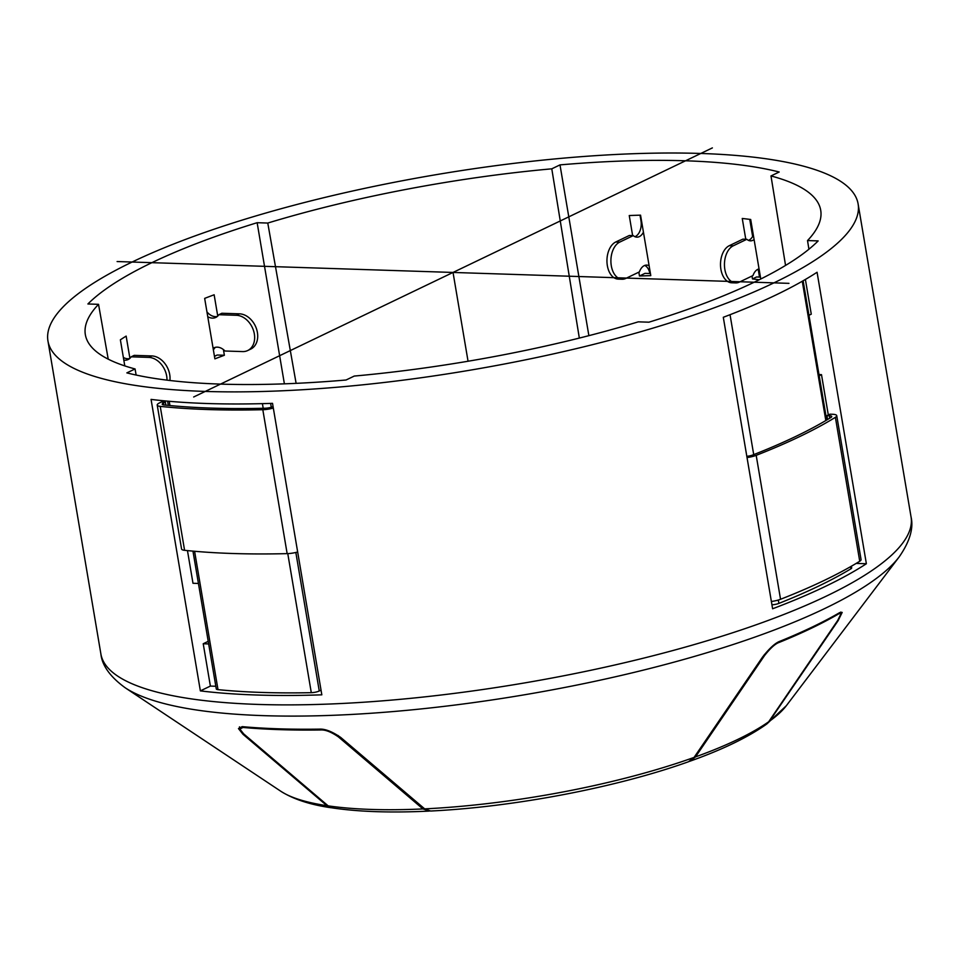 <?xml version="1.0" encoding="UTF-8"?>
<svg xmlns="http://www.w3.org/2000/svg" width="959" height="959" viewBox="0 0 959 959"><rect width="100%" height="100%" fill="white"/><g stroke="black" fill="none" stroke-linecap="round" stroke-linejoin="round"><path stroke-width="1.44" d="M785.553 265.427L770.988 175.941A372.907 90.062 -9.6 0 1 820.748 210.453A372.907 90.062 -9.6 0 1 807.526 240.565L808.916 249.22M136.142 375.053L135.063 368.951L126.864 372.883A385.554 93.107 -9.6 0 0 346.067 380.004L354.267 376.06A372.907 90.062 -9.6 0 0 638.286 321.84L648.919 322.188A385.554 93.107 -9.6 0 0 818.159 240.913L807.526 240.565M242.819 733.108L243.023 734.318L238.455 728.564L242.195 726.646A385.554 93.107 170.4 0 0 278.829 728.816A385.554 93.107 170.4 0 0 319.275 729.14C324.993 728.744 332.162 731.525 340.781 737.483L424.669 808.869A264.696 63.929 -9.6 0 0 694.052 757.43L688.502 761.746C616.697 787.447 514.312 806.975 430.639 811.026L424.669 808.869M243.023 734.318L326.911 805.68L332.054 807.85M239.486 726.85L239.858 729.068L242.963 727.449A384.283 92.807 -9.6 0 0 279.824 729.643A384.283 92.807 -9.6 0 0 320.558 729.967C325.305 729.619 331.263 731.945 338.467 736.944L422.943 808.928L429.716 811.014M766.085 724.489L769.514 721.192L838.094 620.713L842.182 612.417L839.772 612.561A385.554 93.107 170.4 0 1 780.254 641.139C775.555 642.722 769.669 647.996 762.621 656.963L694.064 757.43M239.858 729.068L243.67 733.875L328.146 805.848L332.581 807.946C359.313 811.865 391.416 812.92 428.901 811.098M108.223 359.157L98.537 304.327A372.907 90.062 -9.6 0 0 85.375 334.823A372.907 90.062 -9.6 0 0 135.063 368.951M296.115 383.348L267.777 223.051A372.907 90.062 -9.6 0 1 551.785 168.832L579.332 338.083M208.666 643.933L203.224 643.753L208.223 641.343M200.371 690.888A410.836 99.221 170.4 0 0 256.616 695.011A410.836 99.221 170.4 0 0 321.828 694.831L272.524 403.343A410.836 99.221 -9.6 0 1 207.324 403.523A410.836 99.221 -9.6 0 1 151.066 399.4L200.371 690.888L210.381 686.081L203.224 643.753M162.335 402.025L162.095 400.622M198.429 583.456L192.987 583.276L187.461 550.598M210.381 686.081L215.823 686.26M192.963 551.125L216.266 688.91A6.317 1.522 -9.6 0 0 218.005 689.641A401.989 97.075 -9.6 0 0 311.291 692.674A6.317 1.522 -9.6 0 0 319.263 690.995L321.025 690.156M700.789 153.464A410.836 99.221 170.4 0 1 858.113 203.931A410.836 99.221 170.4 0 1 639.185 332.162A410.836 99.221 170.4 0 1 205.274 391.428A410.836 99.221 170.4 0 1 47.95 340.96A410.836 99.221 170.4 0 1 266.866 212.73A410.836 99.221 170.4 0 1 700.789 153.464M866.373 563.748A410.836 99.221 170.4 0 1 772.606 608.773L723.302 317.285A410.836 99.221 -9.6 0 0 817.068 272.26L866.373 563.748L856.171 563.413M752 276.036L752.491 278.949L756.591 276.971L760.439 277.103M760.763 278.997L750.693 219.479A385.554 93.107 170.4 0 0 742.254 218.472L745.778 239.259M638.826 272.176L639.473 276.012A385.554 93.107 -9.6 0 1 650.789 275.641L640.552 215.164A385.554 93.107 170.4 0 0 629.248 215.535L632.628 235.578M770.988 175.941L779.199 172.009A385.554 93.107 -9.6 0 0 559.996 164.888L588.874 335.662M759.264 279.74A385.554 93.107 -9.6 0 0 752.491 278.949M267.777 223.051L257.144 222.704A385.554 93.107 -9.6 0 0 87.904 303.979L98.537 304.327M551.785 168.832L559.996 164.888M257.144 222.704L284.391 383.84M129.909 358.33L126.144 336.094A385.554 93.107 170.4 0 0 120.378 339.81L124.79 365.894M217.741 316.062L214.145 294.785A385.554 93.107 170.4 0 0 204.663 298.381L214.888 358.858A385.554 93.107 -9.6 0 1 224.37 355.262L223.411 349.591M224.37 355.262L217.202 355.022L214.468 356.34M771.923 604.793A6.317 1.522 -9.6 0 0 778.876 603.403A401.989 97.075 -9.6 0 0 850.897 568.819A6.317 1.522 -9.6 0 0 851.688 567.872L851.4 566.206M808.964 315.271L811.266 314.168L805.392 279.441M818.986 374.561L821.491 374.645L828.312 414.983M819.19 375.748L821.491 374.645M639.473 276.012L645.011 273.351L650.43 273.531M838.993 613.005L839.101 613.64A384.283 92.807 -9.6 0 1 811.674 628.109A384.283 92.807 -9.6 0 1 779.199 642.41C775.304 643.717 770.413 648.116 764.515 655.608L695.515 756.891L690 761.194C722.103 749.77 747.385 737.591 765.845 724.668L768.686 721.755L837.698 620.461L841.103 613.532L840.851 612.034M690 761.194L689.329 761.41M839.101 613.64L841.103 613.532M746.809 456.304A6.317 1.522 -9.6 0 0 752.791 454.986A405.777 97.998 -9.6 0 0 795.97 436.345A405.777 97.998 -9.6 0 0 830.997 417.429A6.317 1.522 -9.6 0 0 831.753 416.506A6.317 1.522 -9.6 0 0 829.331 415.738L826.922 415.655L829.979 414.192L832.376 414.264A11.376 2.745 170.4 0 1 836.739 415.667A11.376 2.745 170.4 0 1 835.385 417.321A410.836 99.221 170.4 0 1 799.914 436.465A410.836 99.221 170.4 0 1 756.195 455.345A11.376 2.745 170.4 0 1 747.025 457.539M771.372 601.473A11.376 2.745 -9.6 0 0 780.542 599.279A410.836 99.221 -9.6 0 0 824.26 580.399A410.836 99.221 -9.6 0 0 859.732 561.255A11.376 2.745 -9.6 0 0 861.074 559.6L836.739 415.667M827.581 419.503L826.922 415.655M123.819 360.14A12.647 9.398 -115.7 0 0 128.146 359.529A12.647 9.398 -115.7 0 0 131.155 356.82L148.789 357.395A18.964 14.097 64.3 0 1 166.674 376.024A18.964 14.097 64.3 0 1 166.986 380.148M169.911 380.495A18.964 14.097 -115.7 0 0 169.719 374.549A18.964 14.097 -115.7 0 0 151.846 355.933L134.212 355.357L131.155 356.82M129.585 358.606A12.647 9.398 64.3 0 1 123.363 357.467M207.755 316.698A12.647 9.398 -115.7 0 0 215.823 317.417A12.647 9.398 -115.7 0 0 218.832 314.72L236.465 315.295A18.964 14.097 64.3 0 1 254.339 333.924A18.964 14.097 64.3 0 1 247.734 350.526A18.964 14.097 64.3 0 1 242.603 351.581L224.969 351.006A12.647 9.398 -115.7 0 0 213.869 347.853A12.647 9.398 -115.7 0 0 213.102 348.285M213.389 350.011A12.647 9.398 64.3 0 1 215.487 347.302M247.734 350.526L250.79 349.064A18.964 14.097 -115.7 0 0 257.396 332.449A18.964 14.097 -115.7 0 0 239.51 313.833L221.877 313.257L218.832 314.72M217.249 316.506A12.647 9.398 64.3 0 1 206.94 311.843M759.048 268.904A12.647 7.888 91.9 0 0 752.971 275.569L739.353 282.114A18.964 11.832 -88.1 0 1 735.673 282.917A18.964 11.832 -88.1 0 1 724.848 269.455A18.964 11.832 -88.1 0 1 733.215 245.828L746.833 239.282A12.647 7.888 91.9 0 0 750.429 240.841A12.647 7.888 91.9 0 0 754.086 239.558M753.33 235.063A12.647 7.888 -88.1 0 1 748.476 240.373M746.833 239.282L742.877 239.163L729.272 245.696A18.964 11.832 91.9 0 0 720.904 269.335A18.964 11.832 91.9 0 0 731.717 282.785L735.673 282.917M758.269 269.131A12.647 7.888 -88.1 0 1 759.18 269.647M649.123 265.799A12.647 7.888 91.9 0 0 646.702 265.104A12.647 7.888 91.9 0 0 639.413 271.888L625.807 278.422A18.964 11.832 -88.1 0 1 622.115 279.237A18.964 11.832 -88.1 0 1 611.303 265.775A18.964 11.832 -88.1 0 1 619.67 242.136L633.276 235.602A12.647 7.888 91.9 0 0 636.884 237.149A12.647 7.888 91.9 0 0 643.429 232.15M634.918 236.693A12.647 7.888 -88.1 0 0 640.96 220.726L640.025 215.188M633.276 235.602L629.332 235.47L615.714 242.016A18.964 11.832 91.9 0 0 607.347 265.643A18.964 11.832 91.9 0 0 618.171 279.105L622.115 279.237M644.712 265.439A12.647 7.888 -88.1 0 1 649.89 273.519M165.871 405.154L165.356 402.121L163.498 403.008A6.317 1.522 -9.6 0 0 162.203 404.219A6.317 1.522 -9.6 0 0 163.881 404.95A405.777 97.998 -9.6 0 0 211.388 408.102A405.777 97.998 -9.6 0 0 265.187 408.234A6.317 1.522 -9.6 0 0 273.063 406.58M273.315 408.054A11.376 2.745 170.4 0 1 262.814 409.709A410.836 99.221 170.4 0 1 208.343 409.565A410.836 99.221 170.4 0 1 160.237 406.376A11.376 2.745 170.4 0 1 157.216 405.07A11.376 2.745 170.4 0 1 159.554 402.876L161.4 401.989L165.356 402.121M157.216 405.07L181.563 548.992A11.376 2.745 -9.6 0 0 184.584 550.31A410.836 99.221 -9.6 0 0 232.689 553.499A410.836 99.221 -9.6 0 0 287.149 553.631A11.376 2.745 -9.6 0 0 297.662 551.988M712.381 147.902L193.67 396.99M453.032 272.452L468.052 361.243M788.957 283.349L117.106 261.543M320.426 729.164L320.558 729.967M338.227 735.541L338.467 736.944M769.526 721.192A264.696 63.929 -9.6 0 0 786.32 705.728L899.23 556.831A405.273 97.878 170.4 0 1 263.737 715.654A405.273 97.878 170.4 0 1 262.107 715.594A405.273 97.878 170.4 0 1 125.173 687.759C110.189 676.826 102.098 665.558 100.887 653.966A410.836 99.221 -9.6 0 0 256.568 704.374A410.836 99.221 -9.6 0 0 258.211 704.433A410.836 99.221 -9.6 0 0 692.134 645.167A410.836 99.221 -9.6 0 0 911.05 516.937L858.113 203.931M125.173 687.759L280.771 791.235A264.696 63.929 -9.6 0 0 326.911 805.692M242.963 727.449L242.843 726.706M328.146 805.86A264.696 63.929 -9.6 0 0 371.289 809.432A264.696 63.929 -9.6 0 0 422.943 808.928M838.094 620.713L837.974 620.053M218.005 689.641L194.593 551.269M169.947 405.561L169.228 401.294M262.406 403.643L263.198 408.282M287.772 553.619L311.291 692.674M270.63 403.403L271.277 407.251M295.84 552.468L319.263 690.995M759.504 277.067L758.173 269.167M752.635 236.441L749.746 219.359M778.876 603.403L778.3 600.046M753.714 454.626L730.039 314.708M802.263 281.251L825.819 420.545M850.537 566.697L850.897 568.819M764.515 655.608L764.347 654.589M779.199 642.41L779.08 641.679M695.515 756.891A264.696 63.929 -9.6 0 0 737.615 739.497A264.696 63.929 -9.6 0 0 768.698 721.755M829.751 418.196L829.331 415.738M859.732 561.255L835.385 417.321M780.542 599.279L756.195 455.345M148.789 357.395L151.846 355.933M236.465 315.295L239.51 313.833M729.272 245.696L733.215 245.828M615.714 242.016L619.67 242.136M163.498 403.008L163.821 404.938M160.237 406.376L184.584 550.31M262.814 409.709L287.149 553.631M280.771 791.235C293.454 799.255 310.296 804.769 331.299 807.778M786.32 705.728L766.744 724.045M167.597 401.15L168.316 405.393M899.23 556.831C909.791 541.583 913.723 528.277 911.05 516.937M100.887 653.966L47.95 340.96M826.682 420.042L803.127 280.759"/></g></svg>

